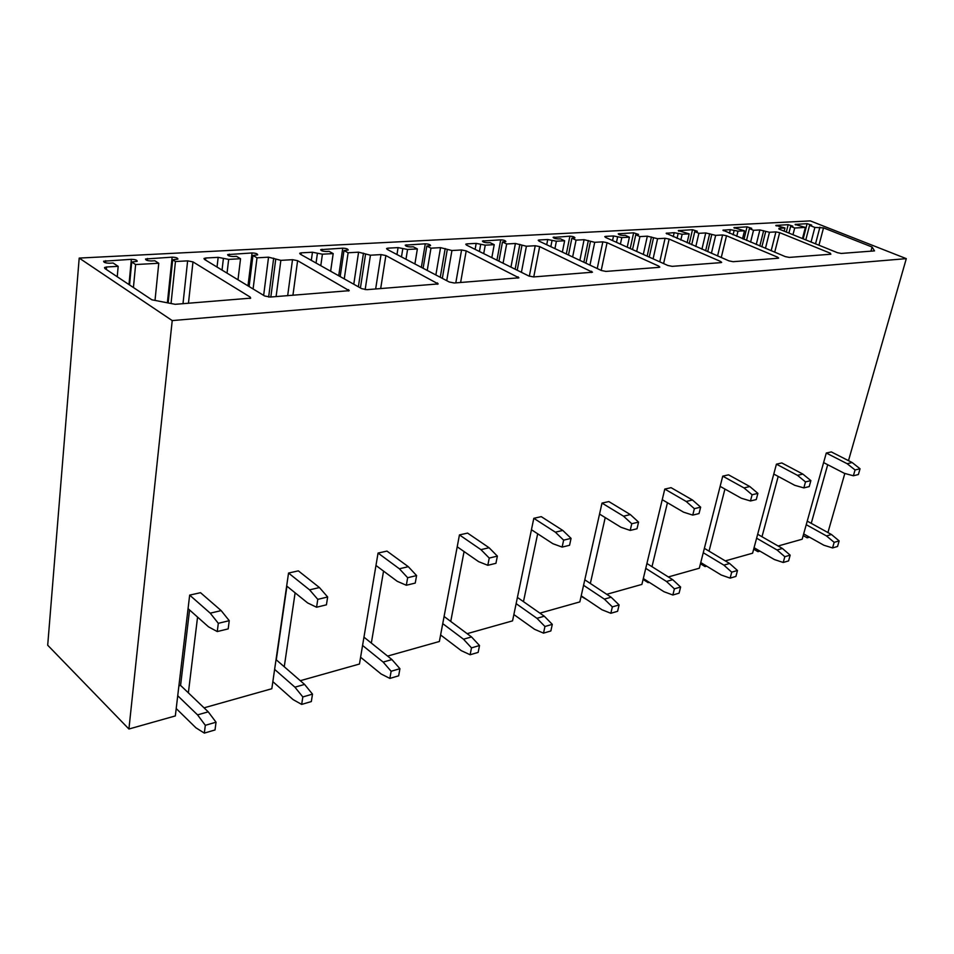 <?xml version="1.0" encoding="UTF-8"?>
<svg xmlns="http://www.w3.org/2000/svg" width="954" height="954" viewBox="0 0 954 954"><rect width="100%" height="100%" fill="white"/><g stroke="black" fill="none" stroke-linecap="round" stroke-linejoin="round"><path stroke-width="1.43" d="M753.672 549.182L757.965 551.686L759.933 551.126M778.118 546.01L802.171 539.225L826.283 453.031L847.14 463.704L852.149 462.523L860.055 468.772L858.373 474.543L853.377 475.772L844.385 473.339L823.612 462.595M700.451 563.754L705.089 566.593L706.675 566.139M725.302 560.892L752.599 553.201L776.425 464.169L797.496 475.354L802.874 474.09L810.876 480.613L809.219 486.588L803.84 487.899L794.765 485.324L773.777 474.043M643.091 579.424L648.136 582.644L649.257 582.334M668.349 576.943L699.318 568.214L722.738 476.141L744.001 487.911L749.808 486.54L757.893 493.373L756.26 499.562L750.464 500.981L741.306 498.226L720.139 486.373M581.093 596.298L587.175 599.827M606.756 594.306L641.899 584.408L664.783 489.08L686.188 501.47L692.473 500.003L700.641 507.158L699.032 513.574L692.759 515.112L683.553 512.167L662.231 499.681M539.916 613.148L579.841 601.902L602.01 503.092L623.522 516.186L630.344 514.576L638.572 522.1L637.01 528.766L630.2 530.424L620.959 527.276L599.541 514.087M467.138 633.671L512.56 620.863L533.811 518.308L555.359 532.177L562.8 530.436L571.064 538.366L569.562 545.283L562.133 547.095L552.891 543.708L531.45 529.732M387.598 656.09L439.377 641.493L459.446 534.908L480.947 549.647L489.08 547.739L497.368 556.11L495.937 563.313L487.816 565.305L478.61 561.644L457.216 546.797M300.295 680.703L359.455 664.032L378.046 553.07L399.38 568.787L408.312 566.688L416.588 575.572L415.24 583.073L406.321 585.255L397.21 581.296L375.971 565.46M204.049 707.832L271.83 688.728L288.537 573.056L309.585 589.858L319.435 587.545L327.651 596.989L326.423 604.824L316.573 607.233L307.617 602.928L286.665 585.983M128.921 729.011L47.7 645.214L79.194 258.081L172.221 320.58L128.921 729.011L175.333 715.929L189.667 595.117L210.238 613.172L221.161 610.608L229.246 620.684L228.185 628.889L217.262 631.56L208.532 626.85L188.057 608.64M803.185 535.576L807.167 537.817L809.469 537.162M827.225 532.165L828.108 531.915L844.827 473.458M319.435 587.545L298.352 570.862L288.537 573.056M295.12 592.816L284.256 666.751M408.312 566.688L386.954 551.09L378.046 553.07M383.544 571.112L371.333 643.056M489.08 547.739L467.579 533.095L459.446 534.908M464.061 551.543L450.741 621.448M562.8 530.436L541.252 516.651L533.811 518.308M537.674 533.787L523.472 601.652M630.344 514.576L608.843 501.565L602.01 503.092M605.23 517.581L590.335 583.454M692.473 500.003L671.079 487.673L664.783 489.08M667.442 502.734L651.987 566.676M648.35 581.749L648.136 582.644M749.808 486.54L728.57 474.842L722.738 476.141M724.933 489.056L709.049 551.15M705.4 565.376L705.089 566.593M802.874 474.09L781.827 462.952L776.425 464.169M778.202 476.428L761.984 536.744M758.358 550.208L757.965 551.686M852.149 462.523L831.316 451.91L826.283 453.031M827.714 464.717L811.246 523.329M807.644 536.136L807.167 537.817M172.221 320.58L906.3 258.641L848.488 460.663M221.161 610.608L200.531 592.696L189.667 595.117M197.561 617.095L188.367 692.854M79.194 258.081L810.304 220.899L906.3 258.641M264.64 295.978L204.442 259.405L204.001 258.486L205.742 258.009L218.168 257.341L228.662 259.381L240.539 258.725L236.52 256.352L233.325 256.519C229.628 256.376 227.732 255.732 227.648 254.599L252.059 252.953C255.696 253.108 257.568 253.74 257.687 254.849L252.953 255.457L257.008 257.818L268.539 257.175L280.858 260.359L292.508 259.691L297.612 260.68L349.236 290.672L270.185 297.052L264.64 295.978M151.841 299.794L104.833 268.491L104.499 267.549L106.55 266.989L118.177 266.345L113.121 263.018L109.507 263.221C105.536 263.089 103.581 262.422 103.616 261.217L131.354 259.321C135.265 259.452 137.209 260.108 137.197 261.301L131.712 262.016L135.623 264.544L158.769 263.256L154.834 260.764L151.364 260.955C147.488 260.824 145.545 260.168 145.545 258.987L172.137 257.163C175.941 257.306 177.873 257.962 177.897 259.118L172.674 259.798L175.453 261.527L187.628 260.859L192.982 261.897L250.186 297.076L250.687 298.149L175.166 304.314L151.841 299.794M874.52 250.89L872.099 247.026L823.529 227.875L814.871 227.446L809.576 225.347L811.675 225.108L807.108 223.665L795.087 224.428L805.367 227.422L794.706 228.006L790.627 226.372L792.798 226.134L788.183 224.667L775.817 225.442L784.963 227.982L779.001 228.316L779.394 229.234L837.409 252.679L841.237 253.442L874.52 250.89M361.638 288.645L300.248 254.158L299.711 253.263L301.19 252.846L312.447 252.238L322.416 254.193L333.184 253.597L329.082 251.343L326.185 251.498C322.69 251.331 320.866 250.723 320.687 249.65L342.748 248.171C346.195 248.326 348.007 248.946 348.198 250.008L344 250.532L348.115 252.762L358.585 252.178L370.438 255.207L381.016 254.599L385.869 255.553L438.196 283.922L366.885 289.67L361.638 288.645M449.286 282.014L387.181 249.399L386.573 248.517L387.837 248.159L398.08 247.611L407.573 249.471L417.375 248.922L413.225 246.788L410.59 246.931C407.275 246.764 405.498 246.168 405.247 245.142L425.281 243.807C428.549 243.985 430.314 244.582 430.588 245.583L426.82 246.049L430.981 248.171L440.533 247.646L451.934 250.52L461.581 249.972L466.208 250.878L518.916 277.805L454.271 282.992L449.286 282.014M528.85 276.004L466.434 245.059L465.743 244.2L466.828 243.89L476.189 243.377L485.252 245.166L494.22 244.665L490.046 242.638L487.637 242.769C484.477 242.578 482.748 242.006 482.426 241.04L500.707 239.836C503.819 240.014 505.537 240.587 505.87 241.553L502.484 241.958L506.657 243.974L515.41 243.485L526.405 246.239L535.23 245.738L539.654 246.609L592.482 272.212L533.596 276.934L528.85 276.004M553.129 237.474L569.908 236.175C572.877 236.365 574.558 236.926 574.94 237.844L571.887 238.202L576.061 240.134L584.098 239.681L594.712 242.316L602.833 241.851L607.066 242.686L658.892 266.178L659.81 267.096L659.023 267.358L605.957 271.413L601.425 270.519L538.962 241.088L539.153 239.979L538.199 240.241L538.962 241.088M539.153 239.979L547.739 239.514L556.397 241.219L564.637 240.766L560.451 238.822L558.245 238.941C555.24 238.762 553.547 238.202 553.165 237.272M667.883 265.498L605.599 237.439L604.776 236.616L605.599 236.377L613.517 235.96L621.817 237.594L629.401 237.176L625.228 235.316L623.189 235.435C620.315 235.244 618.669 234.696 618.24 233.813L633.635 232.812L638.548 234.422L635.769 234.756L639.931 236.592L647.337 236.175L657.592 238.703L665.081 238.273L669.148 239.072L720.687 261.503L721.653 262.398L720.962 262.624L672.212 266.345L667.883 265.498M728.963 260.871L666.154 233.277L674.18 232.669L682.158 234.243L689.158 233.861L678.294 230.618L692.497 229.711L697.291 231.262L694.762 231.56L698.9 233.325L705.745 232.943L715.667 235.364L722.595 234.97L726.507 235.745L777.641 257.198L778.667 258.069L778.059 258.26L733.113 261.694L728.963 260.871M785.285 256.614L722.929 230.188L730.335 229.64L737.991 231.154L744.49 230.796L733.9 227.672L747.042 226.837L751.728 228.34L749.403 228.602L753.517 230.296L759.873 229.938L769.473 232.275L775.912 231.905L779.656 232.645L830.326 253.215L830.851 254.229L789.268 257.401L785.285 256.614M257.008 257.818L253.096 288.967M252.953 255.457L249.101 286.534M240.539 258.725L237.987 279.784M175.453 261.527L171.028 303.515M172.674 259.798L168.166 302.955M158.769 263.256L155.013 300.415M135.623 264.544L133.429 287.536M131.712 262.016L129.553 284.948M118.177 266.345L117.235 276.743M872.099 247.026L870.954 251.164M814.871 227.446L811.055 242.03M809.576 225.347L805.796 239.907M805.367 227.422L802.481 238.56M794.706 228.006L792.977 234.732M790.627 226.372L788.91 233.086M784.963 227.982L784.152 231.154M348.115 252.762L344.263 278.878M344 250.532L340.184 276.588M333.184 253.597L330.644 271.234M430.981 248.171L427.237 270.435M426.82 246.049L423.111 268.277M417.375 248.922L414.907 263.96M506.657 243.974L503.068 263.221M502.484 241.958L498.93 261.169M494.22 244.665L491.835 257.652M576.061 240.134L572.638 256.96M571.887 238.202L568.489 255.004M564.637 240.766L562.359 252.106M639.931 236.592L636.676 251.439M635.769 234.756L632.538 249.578M629.401 237.176L627.231 247.181M698.9 233.325L695.812 246.537M694.762 231.56L691.698 244.749M689.158 233.861L687.107 242.757M753.517 230.296L750.595 242.137M749.403 228.602L746.505 240.42M744.49 230.796L742.534 238.774M189.56 609.976L180.58 685.413L208.246 711.839L216.033 722.202L215.02 729.953L204.335 733.101L195.94 727.819L176.216 708.548M178.899 685.866L180.58 685.413M177.73 695.74L197.55 714.88L208.246 711.839M197.55 714.88L205.325 725.314L204.335 733.101M205.325 725.314L216.033 722.202M210.238 613.172L218.311 623.32L229.246 620.684M218.311 623.32L217.262 631.56M286.927 586.197L276.29 659.834L304.588 684.423L312.495 694.13L311.338 701.56L301.679 704.41L293.045 699.568L272.856 681.645M274.621 669.374L294.917 687.178L304.588 684.423M294.917 687.178L302.823 696.945L301.679 704.41M302.823 696.945L312.495 694.13M309.585 589.858L317.789 599.362L327.651 596.989M317.789 599.362L316.573 607.233M362.568 645.441L383.15 662.076L391.128 671.258L399.929 668.694L398.653 675.826L389.864 678.413L381.087 673.965L360.588 657.223M363.951 637.153L391.939 659.572L399.929 668.694M383.15 662.076L391.939 659.572M391.128 671.258L389.864 678.413M399.38 568.787L407.656 577.719L416.588 575.572M407.656 577.719L406.321 585.255M442.739 623.618L463.501 639.216L471.503 647.873L479.516 645.536L478.157 652.393L470.143 654.754L461.271 650.652L440.605 634.959M444.087 616.475L471.514 636.926L479.516 645.536M463.501 639.216L471.514 636.926M471.503 647.873L470.143 654.754M480.947 549.647L489.235 558.066L497.368 556.11M489.235 558.066L487.816 565.305M516.126 603.643L536.947 618.311L544.949 626.504L552.294 624.357L550.863 630.964L543.518 633.134L534.598 629.318L513.872 614.567M517.426 597.419L544.305 616.224L552.294 624.357M536.947 618.311L544.305 616.224M544.949 626.504L543.518 633.134M555.359 532.177L563.635 540.155L571.064 538.366M563.635 540.155L562.133 547.095M583.562 585.291L604.371 599.124L612.349 606.887L619.098 604.931L617.596 611.299L610.846 613.279L601.926 609.749L581.201 595.821M584.802 579.805L611.132 597.204L619.098 604.931M604.371 599.124L611.132 597.204M612.349 606.887L610.846 613.279M623.522 516.186L631.763 523.746L638.572 522.1M631.763 523.746L630.2 530.424M645.751 568.369L666.476 581.463L674.395 588.845L680.619 587.032L679.081 593.173L672.856 595.01L663.948 591.707L643.306 578.541M646.919 563.492L672.713 579.686L680.619 587.032M666.476 581.463L672.713 579.686M674.395 588.845L672.856 595.01M686.188 501.47L694.357 508.673L700.641 507.158M694.357 508.673L692.759 515.112M703.253 552.724L723.859 565.126L731.706 572.161L737.478 570.48L735.904 576.431L730.144 578.124L721.284 575.035L700.761 562.55M704.374 548.347L729.631 563.492L737.478 570.48M723.859 565.126L729.631 563.492M731.706 572.161L730.144 578.124M744.001 487.911L752.098 494.768L757.893 493.373M752.098 494.768L750.464 500.981M756.605 538.199L777.045 549.993L784.82 556.707L790.174 555.156L788.576 560.904L783.222 562.478L774.421 559.569L754.065 547.703M757.667 534.252L782.411 548.467L790.174 555.156M777.045 549.993L782.411 548.467M784.82 556.707L783.222 562.478M797.496 475.354L805.498 481.901L810.876 480.613M805.498 481.901L803.84 487.899M806.237 524.7L826.486 535.933L834.166 542.349L839.15 540.906L837.54 546.475L832.556 547.942L823.827 545.211L803.662 533.906M807.227 521.122L831.471 534.514L839.15 540.906M826.486 535.933L831.471 534.514M834.166 542.349L832.556 547.942M847.14 463.704L855.058 469.964L860.055 468.772M855.058 469.964L853.377 475.772M348.401 291.042L348.615 289.634M297.612 260.68L292.926 295.323M287.667 295.716L292.508 259.691M280.858 260.359L276.1 296.599M270.829 297.004L275.718 259.357M273.679 258.176L268.646 297.04M263.65 295.37L268.539 257.175M247.98 285.854L252.059 252.953M229.318 254.146L229.103 255.946M228.662 259.381L227.04 273.13M222.043 270.101L223.415 258.367M217.035 267.06L218.168 257.341M205.742 258.009L205.515 260.06M250.008 298.507L250.186 297.076M192.982 261.897L188.451 303.3M182.989 303.718L187.628 260.859M167.379 302.8L172.137 257.163M147.453 258.474L147.25 260.466M128.981 284.566L131.354 259.321M105.655 260.68L105.465 262.767M106.55 266.989L106.335 269.493M823.529 227.875L818.949 245.226M815.527 243.842L819.915 227.159M803.173 238.846L807.108 223.665M795.624 224.273L795.469 224.894M786.311 232.025L788.183 224.667M776.377 225.287L776.21 225.943M779.001 228.316L778.834 228.972M300.963 254.563L301.19 252.846M437.254 284.28L437.492 282.909M385.869 255.553L380.67 288.621M375.649 289.002L381.016 254.599M370.438 255.207L365.155 289.622M360.421 287.965L365.549 254.253M363.474 253.144L358.37 286.808M353.779 284.232L358.585 252.178M338.718 275.766L342.748 248.171M322.106 249.256L321.892 250.819M322.416 254.193L320.794 265.701M316.06 263.042L317.432 253.215M311.314 260.37L312.447 252.238M387.61 249.614L387.837 248.159M517.879 278.139L518.129 276.815M466.208 250.878L460.615 282.503M455.797 282.873L461.581 249.972M451.934 250.52L446.71 280.667M442.322 278.365L447.271 249.614M445.184 248.553L440.259 277.28M435.871 274.979L440.533 247.646M421.358 267.347L425.281 243.807M406.464 244.808L406.237 246.18M407.573 249.471L405.975 259.273M401.479 256.9L402.826 248.541M396.971 254.539L398.08 247.611M466.613 245.142L466.828 243.89M591.361 272.522L591.623 271.258M539.654 246.609L533.751 276.922M529.339 276.219L535.23 245.738M526.405 246.239L521.409 272.319M517.223 270.232L521.945 245.369M519.847 244.367L515.136 269.207M510.95 267.132L515.41 243.485M496.951 260.18L500.707 239.836M483.475 240.742L483.261 241.946M485.252 245.166L483.714 253.621M479.421 251.498L480.721 244.272M475.116 249.364L476.189 243.377M658.618 267.382L658.892 266.178M607.066 242.686L601.211 270.411M597.228 268.539L602.833 241.851M594.712 242.316L589.966 265.117M585.947 263.221L590.454 241.481M588.356 240.515L583.86 262.243M579.853 260.347L584.098 239.681M566.318 253.979L569.908 236.175M554.083 237.009L553.88 238.071M556.397 241.219L554.93 248.612M550.828 246.669L552.068 240.36M546.714 244.737L547.739 239.514M605.408 237.343L605.599 236.377M720.401 262.672L720.687 261.503M669.148 239.072L663.602 263.566M659.774 261.837L665.081 238.273M657.592 238.703L653.096 258.832M649.233 257.091L653.502 237.904M651.415 236.986L647.158 256.161M643.306 254.42L647.337 236.175M630.212 248.529L633.635 232.812M619.039 233.587L618.836 234.517M621.817 237.594L620.41 244.117M616.475 242.34L617.667 236.771M612.54 240.563L613.517 235.96M666.691 233.909L666.882 233.062M777.355 258.319L777.641 257.198M726.507 235.745L721.26 257.544M717.575 255.958L722.595 234.97M715.667 235.364L711.41 253.287M707.701 251.677L711.744 234.589M709.669 233.718L705.638 250.783M701.929 249.185L705.745 232.943M689.253 243.699L692.497 229.711M678.998 230.427L678.807 231.238M682.158 234.243L680.822 240.05M677.042 238.405L678.175 233.456M673.25 236.771L674.18 232.669M723.382 230.749L723.561 229.997M830.04 254.289L830.326 253.215M779.656 232.645L774.708 252.202M771.166 250.723L775.912 231.905M769.473 232.275L765.454 248.338M761.876 246.847L765.704 231.524M763.641 230.689L759.825 245.989M756.26 244.498L759.873 229.938M743.965 239.371L747.042 226.837M734.52 227.493L734.341 228.209M737.991 231.154L736.726 236.342M733.089 234.827L734.163 230.391M729.44 233.301L730.335 229.64"/></g></svg>
